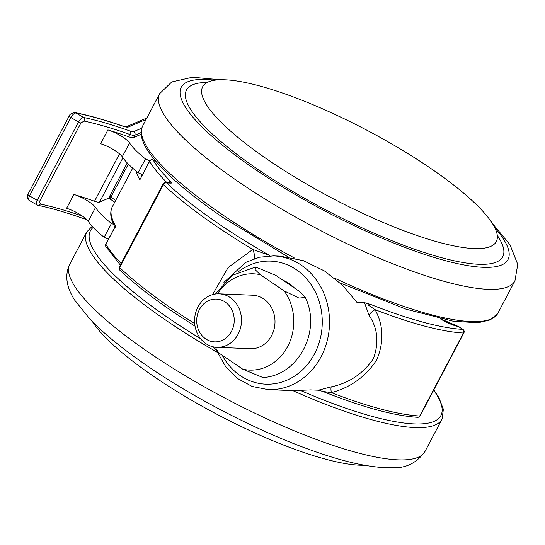 <?xml version="1.0" encoding="UTF-8"?>
<svg xmlns="http://www.w3.org/2000/svg" width="545" height="545" viewBox="0 0 545 545"><rect width="100%" height="100%" fill="white"/><g stroke="black" fill="none" stroke-linecap="round" stroke-linejoin="round"><path stroke-width="0.82" d="M322.776 391.412L318.321 390.213L331.299 386.834C348.834 383.19 362.827 373.884 373.284 358.93C379.231 342.798 377.808 328.26 369.006 315.31L364.496 302.639L371.452 304.737C369.68 303.763 366.063 303.476 369.462 305.881L375.076 309.662C383.557 325.331 384.123 342.042 376.765 359.795C365.797 376.575 350.653 387.522 331.333 392.632L322.776 391.412C362.35 407.156 393.96 415.794 417.599 417.306A2.677 2.677 0 0 0 420.113 415.883A2.677 0.613 27.8 0 1 419.739 415.998L463.482 333.029A200.778 46.155 -152.2 0 1 375.076 309.662A10.709 5.225 153.6 0 0 369.006 315.31M318.321 390.213L310.718 389.9L293.203 390.656L268.12 389.62A66.926 58.649 92.4 0 0 321.06 356.777A66.926 58.649 92.4 0 0 273.624 255.884L280.266 256.157L303.333 260.66L324.548 271.001L342.614 285.314L356.893 302.325L364.496 302.639M212.543 294.627L228.13 267.527L252.839 249.44L269.394 255.373A198.101 45.535 27.8 0 1 166.647 182.957L170.864 183.134A5.355 1.233 27.8 0 0 170.98 181.751A187.391 43.075 27.8 0 1 153.159 160.005A2.677 0.865 -66.8 0 0 152.995 159.849A2.677 2.677 0 0 0 149.575 161.061L139.902 179.761A190.069 43.695 -152.2 0 1 136.018 171.014M120.343 265.047L105.887 246.626A2.677 2.446 -30.3 0 1 105.88 244.296A2.677 0.613 27.8 0 1 105.832 244.031L115.601 225.855L105.88 244.296A190.069 43.695 27.8 0 0 121.154 263.507M254.57 258.596A10.709 3.406 68.1 0 0 252.839 249.44A200.778 46.155 -152.2 0 1 163.418 184.646L119.675 267.615A200.778 46.155 27.8 0 0 173.862 310.01A200.778 46.155 27.8 0 0 194.694 323.594M331.299 386.834A10.709 2.228 -105.8 0 0 331.333 392.632A200.778 46.155 27.8 0 0 419.739 415.998A2.677 2.33 93.1 0 1 417.599 417.306M231.523 331.36A21.419 18.768 -87.6 0 0 225.18 302.039A21.419 18.768 -87.6 0 0 199.402 309.587A21.419 18.768 -87.6 0 0 205.744 338.915A21.419 18.768 -87.6 0 0 231.523 331.36M197.964 306.971A26.773 23.462 92.4 0 1 219.138 293.83A26.773 23.462 92.4 0 1 238.117 334.194A26.773 23.462 92.4 0 1 216.937 347.329A26.773 23.462 92.4 0 1 197.964 306.971M216.937 347.329L250.441 348.705A26.773 23.462 -87.6 0 0 271.614 335.57A26.773 23.462 -87.6 0 0 252.642 295.213L219.138 293.83M213.17 346.824L219.008 353.085A48.185 42.224 92.4 0 1 215.329 347.199M282.664 280.028A45.508 39.88 92.4 0 1 294.607 288.121M219.008 353.085L242.763 369.19A48.185 42.224 92.4 0 0 287.678 346.457A48.185 42.224 92.4 0 0 284.074 290.832L260.326 274.728A48.185 42.224 92.4 0 0 217.523 293.83M284.074 290.832L299.028 298.088L305.248 297.441L299.539 291.466L275.79 275.361L255.625 267.009L255.155 269.666L260.326 274.728M305.248 297.441C321.659 330.113 298.905 375.675 262.922 377.542L242.763 369.19M364.503 465.239A165.98 38.157 -152.2 0 1 155.373 377.535A165.98 38.157 -152.2 0 1 92.589 321.877M497.285 235.392A178.74 41.086 -152.2 0 1 440.319 257.356A178.74 41.086 -152.2 0 1 258.589 169.863A178.74 41.086 -152.2 0 1 207.229 82.459M429.378 167.465A165.98 38.157 -152.2 0 1 496.638 240.876A165.98 38.157 -152.2 0 1 269.591 160.898A165.98 38.157 -152.2 0 1 203.06 86.09A165.98 38.157 -152.2 0 1 429.378 167.465M142.415 174.638L138.164 172.751A74.958 17.229 -152.2 0 1 122.257 156.756A16.064 3.692 -152.2 0 0 116.187 151.381A16.064 3.692 -152.2 0 0 100.614 143.737L107.91 129.914A16.064 3.692 -152.2 0 1 123.477 137.558A16.064 3.692 -152.2 0 1 129.547 142.926A74.958 17.229 -152.2 0 0 145.454 158.929L149.718 160.823M109.565 197.801L99.558 202.066A10.709 2.459 -152.2 0 1 94.517 201.255A190.069 43.695 27.8 0 0 73.882 194.442L66.592 208.272A16.064 3.692 -152.2 0 1 82.166 215.915A16.064 3.692 -152.2 0 1 88.229 221.284A74.958 17.229 -152.2 0 0 104.143 237.286L108.394 239.173M73.882 194.442A16.064 3.692 -152.2 0 1 89.455 202.086A16.064 3.692 -152.2 0 1 95.525 207.461L88.229 221.284M141.128 132.53L134.792 135.235L133.58 137.538L141.203 134.288M107.91 129.914A190.069 43.695 -152.2 0 1 128.538 136.727L129.758 134.424A190.069 43.695 27.8 0 0 84.032 121.065L80.919 122.979L39.608 201.337L40.289 204.034A2.677 2.023 102 0 1 38.075 205.342L38.075 205.342C51.625 208.217 66.967 212.7 84.1 218.79L86.716 219.519M113.605 224.417L111.432 223.457A74.958 17.229 -152.2 0 1 95.525 207.461M111.432 223.457L104.143 237.286M37.414 205.029C35.943 204.729 35.868 203.162 37.196 200.322L78.507 121.964L70.877 117.502A2.677 0.613 27.8 0 1 69.235 115.949L69.235 115.949C69.644 114.184 71.633 113.074 75.203 112.631L75.203 112.631A2.677 2.057 101.3 0 1 75.891 112.951C74.209 113.156 72.533 114.668 70.877 117.502L29.559 195.859C28.238 198.693 28.286 200.253 29.716 200.533M80.919 122.979A2.677 0.613 27.8 0 1 78.507 121.964C80.176 119.13 81.866 117.625 83.583 117.448A2.677 2.023 102 0 1 84.032 121.065M36.856 204.872L38.075 205.342M39.608 201.337A2.677 0.613 -152.2 0 1 37.196 200.322L29.559 195.859A2.677 0.613 -152.2 0 1 27.918 194.313C26.753 196.943 27.168 198.973 29.178 200.39L36.828 204.859M133.58 137.538A10.709 2.459 -152.2 0 1 128.538 136.727M138.164 172.751L145.454 158.929M119.852 270.177A2.677 2.01 -46.6 0 1 119.675 267.615A2.677 0.613 -152.2 0 1 119.321 266.982A2.677 2.677 0 0 0 119.852 270.177C133.92 283.448 151.857 297.481 173.644 312.278L195.049 326.21M222.21 355.258A61.571 53.955 -87.6 0 0 314.465 353.95A61.571 53.955 -87.6 0 0 305.609 277.718A61.571 53.955 -87.6 0 0 238.349 271.805M128.334 164.045L110.887 197.147L115.683 200.403M166.961 182.65A190.069 43.695 -152.2 0 1 149.623 161.327L139.902 179.761M132.687 168.153L112.229 206.95A190.069 43.695 27.8 0 0 115.601 225.855M371.452 304.737A198.101 45.535 27.8 0 0 462.705 329.364L458.556 326.55A18.135 4.169 -152.2 0 1 440.176 318.743M155.666 161.082L153.159 160.005A2.677 2.446 -30.3 0 0 149.623 161.327A2.677 0.613 -152.2 0 1 149.575 161.061M141.175 174.093A187.391 43.075 27.8 0 0 141.904 175.613M163.064 184.012A2.677 0.613 -152.2 0 0 163.418 184.646A2.677 2.01 -46.6 0 1 166.647 182.957A2.677 2.344 92.4 0 0 165.544 182.589A2.677 2.677 0 0 0 163.064 184.012L119.321 266.982M165.544 182.589L169.761 182.766A2.677 2.344 92.4 0 1 170.864 183.134M168.187 182.698A2.677 2.085 -45.2 0 1 170.98 181.751M110.887 197.147A2.677 0.613 -152.2 0 1 109.804 195.955A2.677 2.677 0 0 0 110.669 199.416A2.677 1.131 -55.9 0 1 110.887 197.147M463.856 332.92A2.677 2.677 0 0 0 462.991 329.453A2.677 1.131 -55.9 0 0 462.705 329.364A2.677 2.33 93.1 0 1 463.482 333.029A2.677 0.613 27.8 0 0 463.856 332.92L420.113 415.883M457.766 326.21A2.677 2.153 -80.8 0 1 458.556 326.55A2.677 1.131 -55.9 0 1 458.842 326.639A2.677 2.677 0 0 0 457.766 326.21L440.408 318.791M283.611 280.668A45.508 39.88 92.4 0 1 292.876 286.949M433.65 390.213A198.101 45.535 -152.2 0 1 301.024 390.683M200.601 338.697A198.101 45.535 -152.2 0 1 170.285 319.281A198.101 45.535 -152.2 0 1 93.195 227.422M433.827 389.879L438.963 397.714L443.371 409.309L442.029 419.146A200.778 46.155 -152.2 0 1 292.869 390.642M217.394 352.336A200.778 46.155 -152.2 0 1 167.785 321.53A200.778 46.155 -152.2 0 1 86.825 231.863L69.815 264.134A200.778 46.155 -152.2 0 0 150.774 353.8A200.778 46.155 -152.2 0 0 425.018 451.41C416.891 462.903 406.005 468.353 392.359 467.76C372.971 468.141 347.853 462.964 316.999 452.227C264.55 434.31 198.796 400.997 149.487 367.412C124.451 350.435 104.633 334.378 90.02 319.241L74.645 300.111C66.19 286.806 64.576 274.809 69.815 264.134M294.743 258.166A200.778 46.155 -152.2 0 1 223.675 215.52A200.778 46.155 -152.2 0 1 142.715 125.854L159.726 93.59L171.716 81.968L192.392 77.24L220.248 79.761M340.128 282.971L406.209 309.233L453.454 321.284L478.081 322.749L490.418 319.867L497.926 313.137L514.936 280.866A200.778 46.155 -152.2 0 1 240.692 183.256A200.778 46.155 -152.2 0 1 159.726 93.59M494.874 227.892A184.714 42.462 -152.2 0 1 451.948 262.349A184.714 42.462 -152.2 0 1 255.714 169.74A184.714 42.462 -152.2 0 1 214.771 80.21M497.926 313.137A200.778 46.155 -152.2 0 1 334.392 278.052M122.925 157.743L99.558 202.066M94.517 201.255L119.505 153.867M40.289 204.034A190.069 43.695 -152.2 0 1 82.533 216.167M146.101 119.437L128.45 126.965A13.387 3.079 -152.2 0 1 122.448 126.052A200.778 46.155 27.8 0 0 75.891 112.951L83.583 117.448A192.746 44.309 -152.2 0 1 129.955 130.991A8.032 1.846 27.8 0 0 133.736 131.604L141.761 128.177M122.257 156.756L129.547 142.926M133.736 131.604A2.677 2.562 66.9 0 1 134.792 135.235A10.709 2.459 -152.2 0 1 129.758 134.424A2.677 1.383 109.6 0 0 129.955 130.991M27.918 194.313L69.235 115.949M75.203 112.631C89.033 115.404 104.667 119.798 122.107 125.827A2.677 1.444 109.1 0 1 122.448 126.052M146.864 117.986L126.29 126.76A2.677 2.562 66.9 0 1 128.45 126.965M85.367 218.3A2.677 1.383 109.6 0 1 84.1 218.79M273.624 255.884L259.413 257.226L245.89 262.336L223.92 282.365M216.978 351.341L225.623 366.553L237.64 378.564L252.165 386.466L268.12 389.62M155.55 160.939L152.995 159.849M105.832 244.031A2.677 2.677 0 0 0 105.887 246.626M115.152 227.388C110.519 219.478 109.545 212.666 112.229 206.95M127.23 162.907L109.804 195.955M114.75 202.181L110.669 199.416M462.991 329.453L458.842 326.639M215.336 294.028L232.286 275.32L255.625 267.009M442.029 419.146L425.018 451.41M92.16 226.304L86.825 231.863M288.019 256.886L223.464 217.789C195.689 198.905 174.414 181.499 159.637 165.564C153.649 159.058 149.078 153.05 145.931 147.545C140.951 139.104 139.881 131.876 142.715 125.854M496.522 241.292L496.638 240.876M202.788 86.43L203.06 86.09M514.936 280.866L517.75 264.414L509.977 244.685L492.155 223.123M122.107 125.827L126.181 126.808"/></g></svg>

